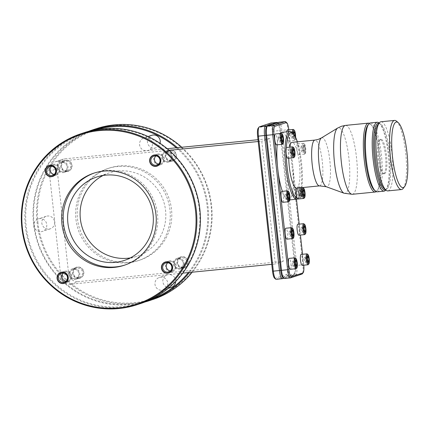 <?xml version="1.0" encoding="UTF-8"?>
<svg xmlns="http://www.w3.org/2000/svg" width="429" height="429" viewBox="0 0 429 429"><rect width="100%" height="100%" fill="white"/><g stroke="black" fill="none" stroke-linecap="round" stroke-linejoin="round"><path stroke-width="0.32" stroke-dasharray="2.15 1.61" d="M176.287 147.801A89.264 86.867 -108.3 0 1 207.212 206.816A89.264 86.867 71.7 0 1 189.843 270.613L283.199 261.374L269.643 138.567L258.011 139.715M182.792 273.128L70.597 284.234A9.138 8.891 71.7 0 1 60.736 276.04L49.179 171.375A9.138 8.891 71.7 0 1 57.036 161.422L169.165 150.327M258.215 141.516L261.776 141.162L275.332 263.974L271.772 264.323M49.179 171.375L57.046 168.774A9.138 8.891 71.7 0 1 64.908 158.827L167.256 148.697M269.643 138.567L261.776 141.162M199.34 209.416A89.264 86.867 71.7 0 1 181.976 273.209A89.264 86.867 71.7 0 1 89.532 303.389A89.264 86.867 71.7 0 1 26.228 226.55A89.264 86.867 71.7 0 1 71.386 138.975A89.264 86.867 71.7 0 1 168.415 150.402A89.264 86.867 -108.3 0 1 199.34 209.416M283.199 261.374L275.332 263.974M70.597 284.234L78.464 281.633L189.843 270.613A89.264 86.867 71.7 0 1 188.304 272.587M274.565 278.196A7.733 1.737 84.3 0 0 275.069 278.346L286.508 274.565A7.733 1.737 84.3 0 0 287.35 266.334L272.442 131.312A7.733 1.737 84.3 0 0 269.905 124.195L258.467 127.971A7.733 1.737 84.3 0 0 258.178 128.201M276.11 279.311A8.784 1.973 84.3 0 0 276.206 279.29L287.644 275.509A8.784 1.973 84.3 0 0 288.599 266.152L273.697 131.135A8.784 1.973 84.3 0 0 270.908 123.026M282.743 277.386A7.733 1.737 84.3 0 0 283.247 277.536L294.685 273.756A7.733 1.737 84.3 0 0 294.98 273.525A7.733 1.737 84.3 0 0 295.527 265.524L280.62 130.502A7.733 1.737 84.3 0 0 278.593 123.536A7.733 1.737 84.3 0 0 278.083 123.386L266.645 127.161A7.733 1.737 84.3 0 0 266.355 127.392M284.288 278.501A8.784 1.973 84.3 0 0 284.384 278.48L295.822 274.699A8.784 1.973 84.3 0 0 296.782 265.347L281.874 130.325A8.784 1.973 84.3 0 0 279.091 122.217M277.445 165.948L278.03 171.262M288.819 129.874L292.846 166.366A34.02 7.647 84.3 0 0 292.262 161.052A34.02 7.647 84.3 0 0 281.799 132.304M280.04 133.51A34.02 7.647 84.3 0 0 277.177 144.814M282.373 191.334A34.02 7.647 84.3 0 0 288.497 200.011A34.02 7.647 84.3 0 0 288.878 199.93A34.02 7.647 84.3 0 0 292.846 166.366L296.477 199.222M286.299 154.097A32.963 7.411 -95.7 0 1 286.4 147.946M298.075 199.002A5.448 1.223 84.3 0 0 298.691 197.544A32.963 7.411 -95.7 0 1 297.962 197.973A32.963 7.411 -95.7 0 1 297.19 198.042M301.893 187.629A32.963 7.411 84.3 0 0 299.453 149.748A5.448 1.223 84.3 0 1 298.782 154.697A5.448 1.223 84.3 0 1 298.723 154.708A5.448 1.223 84.3 0 1 296.981 149.544A5.448 1.223 84.3 0 1 297.587 143.881A5.448 1.223 84.3 0 1 297.646 143.865A5.448 1.223 84.3 0 1 298.053 144.096A32.963 7.411 -95.7 0 1 299.453 149.748A5.448 1.223 84.3 0 0 298.053 144.096A32.963 7.411 84.3 0 0 297.361 141.817M305.18 153.357A4.746 1.067 84.3 0 0 305.357 153.217A4.746 1.067 84.3 0 0 305.721 148.541A4.746 1.067 84.3 0 0 304.451 144.031A4.746 1.067 84.3 0 0 304.14 143.94A4.746 1.067 84.3 0 0 303.625 148.992A4.746 1.067 84.3 0 0 305.18 153.357M303.888 147.276L304.236 150.418L305.008 151.791L305.432 150.021L305.083 146.879L304.311 145.506L303.888 147.276L300.82 147.576L301.169 150.718L301.941 152.091L302.365 150.327L302.016 147.185L301.244 145.806L300.82 147.576M303.18 191.581L300.112 191.881L300.461 195.023L301.233 196.396L301.657 194.632L301.308 191.49L300.536 190.111L300.112 191.881M303.528 194.723L300.461 195.023M303.603 189.811L300.536 190.111M303.249 191.296L301.308 191.49M303.496 194.45L301.657 194.632M304.3 196.096L301.233 196.396M290.015 151.147L290.363 154.29L291.135 155.663L291.559 153.893L291.216 150.751L290.444 149.378L290.015 151.147L293.082 150.842M293.431 153.984L290.363 154.29M293.511 149.072L290.444 149.378M293.152 150.558L291.216 150.751M293.398 153.711L291.559 153.893M294.203 155.357L291.135 155.663M304.236 150.418L301.169 150.718M304.311 145.506L301.244 145.806M305.083 146.879L302.016 147.185M305.432 150.021L302.365 150.327M305.008 151.791L301.941 152.091M304.075 198.268A5.448 1.223 84.3 0 0 304.488 192.9A5.448 1.223 84.3 0 0 303.03 187.72M301.887 187.682A32.963 7.411 84.3 0 1 299.206 196.997A32.963 7.411 84.3 0 1 298.691 197.544A5.448 1.223 84.3 0 0 298.445 191.666A5.448 1.223 84.3 0 0 297.002 188.175M287.977 158.263A5.448 1.223 84.3 0 0 288.599 152.735A5.448 1.223 84.3 0 0 286.904 147.437M296.616 188.154A23.021 5.175 -95.7 0 0 296.868 188.1A23.021 5.175 84.3 0 0 299.437 164.162A23.021 5.175 84.3 0 0 292.079 142.337M288.738 158.194A23.021 5.175 -95.7 0 1 289.457 147.179M376.206 191.624A34.615 7.781 84.3 0 0 376.909 190.921A34.615 7.781 84.3 0 0 379.547 156.816A34.615 7.781 84.3 0 0 370.275 123.884A34.615 7.781 84.3 0 0 369.449 123.332M374.313 190.149A33.564 7.545 84.3 0 0 376.506 190.798A33.564 7.545 84.3 0 0 377.777 189.806A33.564 7.545 84.3 0 0 380.335 156.735A33.564 7.545 84.3 0 0 371.342 124.812A33.564 7.545 84.3 0 0 369.149 124.163A33.564 7.545 84.3 0 0 367.878 125.155M377.257 191.827A34.615 7.781 84.3 0 0 377.643 191.747A34.615 7.781 84.3 0 0 381.504 155.748A34.615 7.781 84.3 0 0 370.441 122.93M385.768 190.047A34.615 7.781 84.3 0 0 388.406 155.936A34.615 7.781 84.3 0 0 379.134 123.01M385.585 189.833A33.564 7.545 84.3 0 0 386.636 188.932A33.564 7.545 84.3 0 0 389.194 155.861A33.564 7.545 84.3 0 0 380.201 123.933A33.564 7.545 84.3 0 0 379 123.252M383.585 173.766A17.289 3.888 84.3 0 0 385.51 155.786A17.289 3.888 84.3 0 0 379.987 139.398A17.289 3.888 84.3 0 0 379.794 139.436A17.289 3.888 84.3 0 0 377.863 157.416A17.289 3.888 84.3 0 0 383.392 173.809A17.289 3.888 84.3 0 0 383.585 173.766M384.604 173.67A17.289 3.888 84.3 0 0 386.534 155.684A17.289 3.888 84.3 0 0 381.006 139.296A17.289 3.888 84.3 0 0 380.813 139.339A17.289 3.888 -95.7 0 0 378.887 157.32A17.289 3.888 -95.7 0 0 384.411 173.707A17.289 3.888 -95.7 0 0 384.604 173.67M384.169 188.604A32.979 7.411 84.3 0 0 386.325 189.243A32.979 7.411 84.3 0 0 389.913 154.124A32.979 7.411 84.3 0 0 379.097 123.761A32.979 7.411 84.3 0 0 377.847 124.732M387.837 190.905A34.738 7.808 84.3 0 0 388.224 190.819A34.738 7.808 84.3 0 0 392.095 154.697A34.738 7.808 84.3 0 0 380.995 121.761M403.163 188.444A34.738 7.808 84.3 0 0 405.813 154.215A34.738 7.808 84.3 0 0 396.509 121.171M293.978 157.529A5.448 1.223 84.3 0 0 294.391 152.161A5.448 1.223 84.3 0 0 292.932 146.981M297.635 198.815A34.02 7.647 84.3 0 0 298.343 198.112A34.02 7.647 84.3 0 0 300.933 164.597A34.02 7.647 84.3 0 0 291.822 132.234M302.552 254.284L303.705 264.714A7.733 1.737 -95.7 0 1 303.753 265.186M299.228 224.142L300.429 235.038M294.905 198.337A5.48 1.233 84.3 0 0 295.517 192.632A5.48 1.233 84.3 0 0 293.763 187.435A5.48 1.233 84.3 0 0 293.704 187.452A5.48 1.233 84.3 0 0 293.093 193.152A5.48 1.233 84.3 0 0 294.846 198.348A5.48 1.233 84.3 0 0 294.905 198.337M298.975 235.178A5.48 1.233 84.3 0 0 299.598 229.612A5.48 1.233 84.3 0 0 297.892 224.281M302.3 265.32A5.48 1.233 84.3 0 0 302.928 259.76A5.48 1.233 84.3 0 0 301.222 254.424M282.931 202.29A5.48 1.233 84.3 0 0 283.553 196.729A5.48 1.233 84.3 0 0 281.853 191.393M286.996 239.135A5.48 1.233 84.3 0 0 287.623 233.569A5.48 1.233 84.3 0 0 285.918 228.233M290.326 269.278A5.48 1.233 84.3 0 0 290.953 263.712A5.48 1.233 84.3 0 0 289.248 258.381M286.701 131.821A5.48 1.233 84.3 0 0 287.055 137.741A5.48 1.233 84.3 0 0 288.502 140.921A5.48 1.233 84.3 0 0 288.567 140.91A5.48 1.233 84.3 0 0 289.189 135.344A5.48 1.233 84.3 0 0 287.489 130.008M276.592 144.863A5.48 1.233 84.3 0 0 277.214 139.302A5.48 1.233 84.3 0 0 275.509 133.966M292.417 132.749A5.48 1.233 84.3 0 0 294.299 140.347A5.48 1.233 84.3 0 0 294.358 140.337A5.48 1.233 84.3 0 0 294.567 140.17A5.48 1.233 84.3 0 0 294.986 134.77A5.48 1.233 84.3 0 0 293.516 129.558M293.28 133.532A4.778 1.073 84.3 0 0 294.964 139.57A4.778 1.073 84.3 0 0 295.141 139.43A4.778 1.073 84.3 0 0 295.597 137.242M293.736 134.062L294.015 136.594L294.787 137.966L295.168 136.368M293.667 133.451L290.599 133.757L290.948 136.899L291.72 138.272L292.144 136.502L291.795 133.36L291.023 131.987L290.599 133.757M294.015 136.594L290.948 136.899M294.09 131.682L291.023 131.987M293.736 133.167L291.795 133.36M295.088 136.213L292.144 136.502M294.787 137.966L291.72 138.272M300.697 197.764A5.48 1.233 84.3 0 0 300.906 197.597A5.48 1.233 84.3 0 0 301.324 192.197A5.48 1.233 84.3 0 0 299.855 186.985A5.48 1.233 84.3 0 0 299.56 186.862A5.48 1.233 84.3 0 0 299.496 186.878A5.48 1.233 84.3 0 0 298.884 192.578A5.48 1.233 84.3 0 0 300.638 197.774A5.48 1.233 84.3 0 0 300.697 197.764M301.303 196.997A4.778 1.073 84.3 0 0 301.485 196.857A4.778 1.073 84.3 0 0 301.85 192.144A4.778 1.073 84.3 0 0 300.568 187.602A4.778 1.073 84.3 0 0 300.257 187.505A4.778 1.073 84.3 0 0 299.737 192.594A4.778 1.073 84.3 0 0 301.303 196.997M300.005 190.878L300.354 194.021L301.126 195.393L301.549 193.624L301.206 190.481L300.434 189.109L300.005 190.878L296.938 191.184L297.286 194.326L298.058 195.699L298.482 193.929L298.139 190.787L297.367 189.414L296.938 191.184M300.354 194.021L297.286 194.326M300.434 189.109L297.367 189.414M301.206 190.481L298.139 190.787M301.549 193.624L298.482 193.929M301.126 195.393L298.058 195.699M304.971 234.443A5.48 1.233 84.3 0 0 305.389 229.038A5.48 1.233 84.3 0 0 303.925 223.825M304.075 227.719L301.008 228.024L301.356 231.167L302.129 232.539L302.552 230.77L302.204 227.627L301.431 226.255L301.008 228.024M304.424 230.861L301.356 231.167M304.499 225.954L301.431 226.255M304.145 227.434L302.204 227.627M304.392 230.588L302.552 230.77M305.196 232.234L302.129 232.539M308.301 264.586A5.48 1.233 84.3 0 0 308.719 259.186A5.48 1.233 84.3 0 0 307.25 253.968M307.4 257.867L304.338 258.167L304.681 261.309L305.453 262.682L305.882 260.912L305.534 257.77L304.762 256.397L304.338 258.167M307.749 261.009L304.681 261.309M307.829 256.097L304.762 256.397M307.47 257.582L305.534 257.77M307.722 260.735L305.882 260.912M308.521 262.382L305.453 262.682M282.588 144.128A5.48 1.233 84.3 0 0 283.006 138.728A5.48 1.233 84.3 0 0 281.542 133.51M281.692 137.409L278.625 137.709L278.973 140.851L279.746 142.224L280.169 140.46L279.821 137.318L279.048 135.939L278.625 137.709M282.041 140.551L278.973 140.851M282.116 135.639L279.048 135.939M281.762 137.124L279.821 137.318M282.009 140.278L280.169 140.46M282.813 141.924L279.746 142.224M288.931 201.555A5.48 1.233 84.3 0 0 289.35 196.155A5.48 1.233 84.3 0 0 287.88 190.937M288.031 194.836L284.963 195.136L285.312 198.278L286.084 199.651L286.508 197.887L286.164 194.745L285.392 193.366L284.963 195.136M288.379 197.978L285.312 198.278M288.454 193.066L285.392 193.366M288.1 194.552L286.164 194.745M288.347 197.705L286.508 197.887M289.151 199.351L286.084 199.651M292.996 238.401A5.48 1.233 84.3 0 0 293.415 232.995A5.48 1.233 84.3 0 0 291.945 227.783M292.101 231.676L289.033 231.982L289.377 235.124L290.149 236.497L290.578 234.727L290.229 231.585L289.457 230.212L289.033 231.982M292.444 234.819L289.377 235.124M292.524 229.906L289.457 230.212M292.165 231.392L290.229 231.585M292.417 234.545L290.578 234.727M293.216 236.191L290.149 236.497M296.326 268.543A5.48 1.233 84.3 0 0 296.745 263.138A5.48 1.233 84.3 0 0 295.275 257.926M295.425 261.819L292.358 262.124L292.707 265.267L293.479 266.64L293.903 264.87L293.559 261.728L292.787 260.355L292.358 262.124M295.774 264.961L292.707 265.267M295.854 260.049L292.787 260.355M295.495 261.534L293.559 261.728M295.742 264.688L293.903 264.87M296.546 266.334L293.479 266.64M285.698 121.798A8.784 1.973 -95.7 0 1 288.009 129.719L302.912 264.736A8.784 1.973 -95.7 0 1 302.289 273.836M277.52 122.608A8.784 1.973 -95.7 0 1 279.831 130.529L294.734 265.546A8.784 1.973 -95.7 0 1 294.112 274.646A8.784 1.973 -95.7 0 1 293.779 274.903L283.714 278.228M304.574 154.124A5.448 1.223 84.3 0 0 304.783 153.963A5.448 1.223 84.3 0 0 305.196 148.595A5.448 1.223 84.3 0 0 303.737 143.415A5.448 1.223 84.3 0 0 303.442 143.297A5.448 1.223 84.3 0 0 303.378 143.307A5.448 1.223 84.3 0 0 302.772 148.97A5.448 1.223 84.3 0 0 304.515 154.134A5.448 1.223 84.3 0 0 304.574 154.124M151.33 299.206A89.264 86.867 71.7 0 1 34.1 223.949A89.264 86.867 71.7 0 1 95.367 129.778M57.046 168.774L68.602 273.439A9.138 8.891 71.7 0 0 78.464 281.633M175.675 281.521A6.591 6.414 -108.3 0 0 167.181 274.86A6.591 6.414 -108.3 0 0 169.975 287.655A6.591 6.414 -108.3 0 0 171.316 287.371M151.775 135.301A6.591 6.414 -108.3 0 0 154.563 148.102A6.591 6.414 -108.3 0 0 160.065 143.324M48.96 229.091A6.591 6.414 -108.3 0 0 54.515 221.219A6.591 6.414 -108.3 0 0 46.171 216.291A6.591 6.414 -108.3 0 0 48.96 229.091M177.418 147.694A89.967 87.554 71.7 0 1 208.044 206.698A89.967 87.554 71.7 0 1 189.393 272.479M144.905 302.005A89.967 87.554 71.7 0 1 33.569 223.965A89.967 87.554 71.7 0 1 88.535 131.36M181.773 147.26A89.967 87.554 71.7 0 1 211.577 205.534A89.967 87.554 71.7 0 1 192.213 272.201M152.558 299.592A89.967 87.554 71.7 0 1 37.103 222.801A89.967 87.554 71.7 0 1 96.123 128.743M37.934 222.683A89.264 86.867 71.7 0 1 114.709 125.499A89.264 86.867 71.7 0 1 211.047 205.55A89.264 86.867 71.7 0 1 134.277 302.735A89.264 86.867 71.7 0 1 37.934 222.683M183.204 268.098A5.765 5.609 71.7 0 1 176.984 262.929A5.765 5.609 71.7 0 1 181.939 256.655A5.765 5.609 71.7 0 1 188.159 261.824A5.765 5.609 71.7 0 1 183.204 268.098M171.407 161.25A5.765 5.609 71.7 0 1 165.186 156.081A5.765 5.609 71.7 0 1 170.141 149.807A5.765 5.609 71.7 0 1 176.362 154.976A5.765 5.609 71.7 0 1 171.407 161.25M67.047 171.579A5.765 5.609 71.7 0 1 60.827 166.409A5.765 5.609 71.7 0 1 65.782 160.135A5.765 5.609 71.7 0 1 72.002 165.304A5.765 5.609 71.7 0 1 67.047 171.579M78.839 278.426A5.765 5.609 71.7 0 1 72.619 273.257A5.765 5.609 71.7 0 1 77.579 266.983A5.765 5.609 71.7 0 1 83.8 272.147A5.765 5.609 71.7 0 1 78.839 278.426M129.81 262.264A48.498 47.195 -108.3 0 0 139.704 260.167A48.498 47.195 -108.3 0 0 170.678 204.333A48.498 47.195 -108.3 0 0 119.176 165.969A48.498 47.195 -108.3 0 0 109.282 168.066A48.498 47.195 -108.3 0 0 78.309 223.9A48.498 47.195 -108.3 0 0 129.81 262.264M182.856 267.122A4.703 4.58 71.7 0 1 180.866 257.985A4.703 4.58 71.7 0 1 181.826 257.781A4.703 4.58 -108.3 0 1 183.816 266.918A4.703 4.58 -108.3 0 1 182.856 267.122M177.257 259.175A4.703 4.58 71.7 0 0 179.247 268.313A4.703 4.58 -108.3 0 0 183.215 262.693A4.703 4.58 -108.3 0 0 178.217 258.971A4.703 4.58 71.7 0 1 183.301 263.192A4.703 4.58 71.7 0 1 179.258 268.313A4.703 4.58 71.7 0 1 174.179 264.092A4.703 4.58 71.7 0 1 178.223 258.971A4.703 4.58 71.7 0 0 177.257 259.175L180.866 257.985M171.058 160.274A4.703 4.58 71.7 0 1 169.069 151.137A4.703 4.58 71.7 0 1 170.029 150.933A4.703 4.58 -108.3 0 1 172.018 160.071A4.703 4.58 -108.3 0 1 171.058 160.274M165.46 152.333A4.703 4.58 71.7 0 0 167.455 161.465A4.703 4.58 -108.3 0 0 171.418 155.85A4.703 4.58 -108.3 0 0 166.42 152.129A4.703 4.58 71.7 0 1 171.503 156.344A4.703 4.58 71.7 0 1 167.46 161.465A4.703 4.58 71.7 0 1 162.382 157.245A4.703 4.58 71.7 0 1 166.431 152.123A4.703 4.58 71.7 0 0 165.46 152.333L169.069 151.137M66.699 170.603A4.703 4.58 71.7 0 1 64.709 161.465A4.703 4.58 71.7 0 1 65.669 161.261A4.703 4.58 -108.3 0 1 67.659 170.399A4.703 4.58 -108.3 0 1 66.699 170.603M63.09 171.793A4.703 4.58 -108.3 0 0 67.058 166.173A4.703 4.58 -108.3 0 0 62.06 162.457A4.703 4.58 71.7 0 1 67.144 166.672A4.703 4.58 71.7 0 1 63.101 171.793A4.703 4.58 71.7 0 1 61.1 162.655A4.703 4.58 71.7 0 1 62.06 162.457A4.703 4.58 71.7 0 0 58.022 167.573A4.703 4.58 71.7 0 0 63.101 171.793M78.496 277.45A4.703 4.58 71.7 0 1 76.501 268.313A4.703 4.58 71.7 0 1 77.461 268.109A4.703 4.58 -108.3 0 1 79.456 277.247A4.703 4.58 -108.3 0 1 78.496 277.45M74.887 278.641A4.703 4.58 -108.3 0 0 78.85 273.021A4.703 4.58 -108.3 0 0 73.858 269.299A4.703 4.58 71.7 0 1 78.941 273.514A4.703 4.58 71.7 0 1 74.893 278.636A4.703 4.58 71.7 0 1 72.898 269.503A4.703 4.58 71.7 0 1 73.858 269.299A4.703 4.58 71.7 0 0 69.82 274.421A4.703 4.58 71.7 0 0 74.893 278.636M128.271 262.768A48.498 47.195 -108.3 0 0 138.17 260.671A48.498 47.195 -108.3 0 0 169.144 204.837A48.498 47.195 -108.3 0 0 117.643 166.479A48.498 47.195 -108.3 0 0 107.743 168.57A48.498 47.195 -108.3 0 0 76.77 224.41A48.498 47.195 -108.3 0 0 128.271 262.768M130.336 257.899A43.93 42.75 -108.3 0 0 136.738 256.333A43.93 42.75 -108.3 0 0 165.556 210.408A43.93 42.75 -108.3 0 0 109.18 172.908A43.93 42.75 -108.3 0 0 103.105 175.466M94.503 172.951A48.498 47.195 71.7 0 1 95.27 172.694A48.498 47.195 71.7 0 1 105.169 170.597A48.498 47.195 71.7 0 1 156.671 208.961A48.498 47.195 71.7 0 1 125.692 264.795A48.498 47.195 71.7 0 1 124.925 265.042M140.851 303.459A89.967 87.554 71.7 0 1 25.397 226.668A89.967 87.554 71.7 0 1 84.411 132.609M162.103 290.256A6.591 6.414 -108.3 0 0 167.659 282.384A6.591 6.414 -108.3 0 0 159.315 277.456A6.591 6.414 -108.3 0 0 162.103 290.256M146.697 150.702A6.591 6.414 -108.3 0 0 152.252 142.83A6.591 6.414 -108.3 0 0 143.908 137.902A6.591 6.414 -108.3 0 0 146.697 150.702M41.093 231.692A6.591 6.414 -108.3 0 0 46.648 223.82A6.591 6.414 -108.3 0 0 38.304 218.892A6.591 6.414 -108.3 0 0 41.093 231.692M170.351 261.572A4.703 4.58 71.7 0 1 172.34 270.71A4.703 4.58 71.7 0 1 171.38 270.913A4.703 4.58 -108.3 0 0 175.418 265.792A4.703 4.58 -108.3 0 0 167.718 262.773A4.703 4.58 -108.3 0 1 170.34 261.577M170.404 270.903A4.703 4.58 -108.3 0 0 171.38 270.913A4.703 4.58 -108.3 0 1 170.399 270.903M158.553 154.724A4.703 4.58 71.7 0 1 160.543 163.862A4.703 4.58 71.7 0 1 159.583 164.066A4.703 4.58 -108.3 0 0 163.621 158.944A4.703 4.58 -108.3 0 0 155.92 155.925A4.703 4.58 -108.3 0 1 158.548 154.73M158.607 164.055A4.703 4.58 -108.3 0 0 159.583 164.066A4.703 4.58 -108.3 0 1 158.607 164.06M54.193 165.052A4.703 4.58 71.7 0 1 56.183 174.19A4.703 4.58 71.7 0 1 55.223 174.394A4.703 4.58 -108.3 0 1 54.247 174.383A4.703 4.58 -108.3 0 0 59.261 169.273A4.703 4.58 -108.3 0 0 51.56 166.254A4.703 4.58 -108.3 0 1 54.183 165.058M65.986 271.9A4.703 4.58 71.7 0 1 67.98 281.038A4.703 4.58 71.7 0 1 67.021 281.242A4.703 4.58 -108.3 0 1 66.045 281.231A4.703 4.58 -108.3 0 0 71.058 276.12A4.703 4.58 -108.3 0 0 63.358 273.101A4.703 4.58 -108.3 0 1 65.98 271.9M172.592 271.498A5.534 5.384 71.7 0 0 170.249 260.752A5.534 5.384 -108.3 0 0 165.583 267.364A5.534 5.384 -108.3 0 0 171.461 271.739A5.534 5.384 71.7 0 0 172.592 271.498L168.811 272.747M160.795 164.656A5.534 5.384 71.7 0 0 158.457 153.904A5.534 5.384 -108.3 0 0 153.791 160.516A5.534 5.384 -108.3 0 0 159.668 164.892A5.534 5.384 71.7 0 0 160.795 164.656L157.014 165.905M56.435 174.984A5.534 5.384 71.7 0 0 54.092 164.232A5.534 5.384 -108.3 0 0 49.426 170.844A5.534 5.384 -108.3 0 0 55.309 175.22A5.534 5.384 71.7 0 0 56.435 174.984L52.654 176.228M68.232 281.826A5.534 5.384 71.7 0 0 65.889 271.08A5.534 5.384 -108.3 0 0 61.224 277.686A5.534 5.384 -108.3 0 0 67.101 282.067A5.534 5.384 71.7 0 0 68.232 281.826L64.452 283.076M181.912 256.896A5.534 5.384 -108.3 0 0 177.252 263.508A5.534 5.384 -108.3 0 0 184.256 267.648A5.534 5.384 -108.3 0 0 181.912 256.896M180.475 268.897A5.534 5.384 -108.3 0 1 179.349 269.133A5.534 5.384 71.7 0 1 177.005 258.387A5.534 5.384 71.7 0 1 178.132 258.145A5.534 5.384 -108.3 0 1 180.475 268.897L184.256 267.648M170.12 150.048A5.534 5.384 -108.3 0 0 165.455 156.66A5.534 5.384 -108.3 0 0 172.463 160.8A5.534 5.384 -108.3 0 0 170.12 150.048M168.683 162.049A5.534 5.384 -108.3 0 1 167.551 162.291A5.534 5.384 71.7 0 1 165.208 151.539A5.534 5.384 71.7 0 1 166.339 151.298A5.534 5.384 -108.3 0 1 168.683 162.049L172.463 160.8M65.755 160.376A5.534 5.384 -108.3 0 0 61.095 166.988A5.534 5.384 -108.3 0 0 68.098 171.128A5.534 5.384 -108.3 0 0 65.755 160.376M64.318 172.378A5.534 5.384 -108.3 0 1 63.192 172.619A5.534 5.384 71.7 0 1 60.848 161.867A5.534 5.384 71.7 0 1 61.974 161.626A5.534 5.384 -108.3 0 1 64.318 172.378L68.098 171.128M77.552 267.224A5.534 5.384 -108.3 0 0 72.887 273.836A5.534 5.384 -108.3 0 0 79.896 277.976A5.534 5.384 -108.3 0 0 77.552 267.224M76.115 279.225A5.534 5.384 -108.3 0 1 74.984 279.461A5.534 5.384 71.7 0 1 72.646 268.71A5.534 5.384 71.7 0 1 73.772 268.474A5.534 5.384 -108.3 0 1 76.115 279.225L79.896 277.976M57.036 161.422L64.908 158.827M282.341 278.684L276.206 279.29L275.069 278.341M283.113 277.702L284.384 278.48L290.519 277.874M319.514 185.886A23.021 5.175 -95.7 0 0 319.771 185.832A23.021 5.175 84.3 0 0 322.34 161.894A23.021 5.175 84.3 0 0 314.983 140.074M321.439 137.923A24.668 5.545 -95.7 0 1 321.745 137.779A24.668 5.545 84.3 0 1 329.837 160.489A24.668 5.545 84.3 0 1 327.15 186.754A24.668 5.545 -95.7 0 1 326.271 186.728M344.155 193.254A32.969 7.411 -95.7 0 0 345.329 193.291A32.969 7.411 84.3 0 0 348.922 158.178A32.969 7.411 84.3 0 0 338.106 127.826A32.969 7.411 -95.7 0 0 337.698 128.019M345.511 125.397A34.615 7.781 84.3 0 1 356.574 158.215A34.615 7.781 84.3 0 1 352.713 194.214A34.615 7.781 -95.7 0 1 352.327 194.294M287.35 266.334L303.705 264.714M272.442 131.312L288.797 129.692M259.373 126.823L258.467 127.971M266.575 127.107L267.551 126.013M278.989 122.238L278.083 123.386L277.354 122.78M270.812 123.048L269.905 124.195M301.957 274.093L295.822 274.699L294.685 273.756L293.779 274.903L287.644 275.509L286.508 274.565M60.736 276.04L68.602 273.439M288.497 200.011L289.832 199.876M371.342 124.812L370.275 123.884M377.777 189.806L376.909 190.921M380.201 123.933L379.166 123.037M386.636 188.932L385.794 190.015M379.987 139.398L381.006 139.296M383.392 173.809L384.411 173.707M299.206 196.997L298.343 198.112M295.141 139.43L294.567 140.17M288.502 140.921L294.299 140.347M293.763 187.435L299.56 186.862M300.568 187.602L299.855 186.985M301.485 196.857L300.906 197.597M294.846 198.348L300.638 197.774M278.593 123.536L277.617 122.689M294.98 273.525L294.112 274.646M297.646 143.865L303.442 143.297M304.451 144.031L303.737 143.415M305.357 153.217L304.783 153.963M298.723 154.708L304.515 154.134M180.207 268.109L183.816 266.918M168.415 161.261L172.018 160.071M64.05 171.589L67.659 170.399M61.1 162.655L64.709 161.465M75.847 278.437L79.456 277.247M72.898 269.503L76.501 268.313M139.704 260.167L138.17 260.671M109.282 168.066L107.743 168.57M136.738 256.333L124.26 260.457M109.18 172.908L96.702 177.032M124.158 265.299L125.692 264.795M55.175 161.819L63.042 159.218M168.227 288.39L163.449 289.972M167.181 274.86L159.315 277.456M155.909 147.817L148.043 150.413M148.059 136.529L143.908 137.902M50.306 228.807L42.439 231.408M46.171 216.291L38.304 218.892M172.34 270.71L168.731 271.9M169.391 261.776L165.782 262.966M160.543 163.862L156.939 165.052M157.593 154.928L153.984 156.118M56.183 174.19L52.574 175.381M53.234 165.256L49.625 166.447M67.98 281.038L64.371 282.228M65.026 272.104L61.422 273.294M93.737 173.198L95.27 172.694M169.123 260.988L165.342 262.237M157.325 154.145L153.544 155.389M52.965 164.468L49.185 165.717M64.758 271.316L60.977 272.565M177.005 258.387L180.786 257.137M165.208 151.539L168.988 150.289M60.848 161.867L64.629 160.618M72.646 268.71L76.426 267.465"/><path stroke-width="0.64" d="M258.011 139.715L167.256 148.697M169.165 150.327L258.215 141.516M271.772 264.323L182.792 273.128M277.043 122.421L270.908 123.026A8.784 1.973 84.3 0 0 270.812 123.048L259.373 126.823A8.784 1.973 84.3 0 0 259.041 127.086L258.178 128.201A7.733 1.737 84.3 0 0 257.625 136.208L272.533 271.225A7.733 1.737 84.3 0 0 274.565 278.196L275.632 279.118A8.784 1.973 84.3 0 0 276.11 279.311L282.244 278.7A8.784 1.973 -95.7 0 1 279.456 270.592L264.554 135.575A8.784 1.973 -95.7 0 1 265.508 126.217L276.946 122.442A8.784 1.973 -95.7 0 1 277.043 122.421A8.784 1.973 -95.7 0 1 277.52 122.608L277.617 122.689M259.041 127.086A8.784 1.973 84.3 0 0 258.419 136.181L273.327 271.203A8.784 1.973 84.3 0 0 275.632 279.118M283.714 278.228L282.341 278.684A8.784 1.973 -95.7 0 1 282.244 278.7M285.221 121.611L279.091 122.217A8.784 1.973 84.3 0 0 278.989 122.238L267.551 126.013A8.784 1.973 84.3 0 0 267.219 126.276L266.355 127.392A7.733 1.737 84.3 0 0 265.803 135.398L280.711 270.415A7.733 1.737 84.3 0 0 282.743 277.386L283.81 278.308A8.784 1.973 84.3 0 0 284.288 278.501L290.422 277.895A8.784 1.973 -95.7 0 1 287.639 269.782L272.731 134.765A8.784 1.973 -95.7 0 1 273.686 125.407L285.124 121.632A8.784 1.973 -95.7 0 1 285.221 121.611A8.784 1.973 -95.7 0 1 285.698 121.798L286.77 122.726A7.733 1.737 -95.7 0 1 288.797 129.692L288.819 129.874M267.219 126.276A8.784 1.973 84.3 0 0 266.597 135.371L281.504 270.393A8.784 1.973 84.3 0 0 283.81 278.308M303.753 265.186A7.733 1.737 -95.7 0 1 303.158 272.715L302.289 273.836A8.784 1.973 -95.7 0 1 301.957 274.093L290.519 277.874A8.784 1.973 -95.7 0 1 290.422 277.895M303.158 272.715A7.733 1.737 -95.7 0 1 302.863 272.946L291.425 276.726A7.733 1.737 -95.7 0 1 288.889 269.605L278.03 171.262A34.02 7.647 -95.7 0 1 277.445 165.948L273.981 134.588A7.733 1.737 -95.7 0 1 274.823 126.351L286.261 122.576A7.733 1.737 -95.7 0 1 286.77 122.726M297.361 141.817A32.963 7.411 84.3 0 0 292.889 133.162L291.822 132.234A34.02 7.647 84.3 0 0 289.977 131.494L281.799 132.304A34.02 7.647 84.3 0 0 281.419 132.384A34.02 7.647 84.3 0 0 280.04 133.51M277.177 144.814A34.02 7.647 84.3 0 0 277.445 165.948M278.03 171.262A34.02 7.647 84.3 0 0 282.373 191.334M289.977 131.494A34.02 7.647 84.3 0 0 289.596 131.574A34.02 7.647 84.3 0 0 285.805 166.951A34.02 7.647 84.3 0 0 296.675 199.201A34.02 7.647 84.3 0 0 297.056 199.12A34.02 7.647 84.3 0 0 297.635 198.815M292.889 133.162A32.963 7.411 84.3 0 0 290.733 132.523A32.963 7.411 84.3 0 0 286.4 147.946A5.448 1.223 84.3 0 0 286.299 154.097A32.963 7.411 84.3 0 0 297.19 198.042A5.448 1.223 84.3 0 0 298.016 199.013A5.448 1.223 84.3 0 0 298.075 199.002M297.002 188.175A5.448 1.223 84.3 0 0 296.943 188.17A5.448 1.223 84.3 0 0 296.879 188.186A5.448 1.223 84.3 0 0 296.155 192.16A5.448 1.223 84.3 0 0 297.19 198.042M303.743 188.336L303.03 187.72A5.448 1.223 84.3 0 0 302.735 187.602A5.448 1.223 84.3 0 0 302.676 187.612A5.448 1.223 84.3 0 0 302.064 193.275A5.448 1.223 84.3 0 0 303.807 198.439A5.448 1.223 84.3 0 0 303.866 198.429A5.448 1.223 84.3 0 0 304.075 198.268L304.649 197.522A4.746 1.067 84.3 0 0 305.014 192.846A4.746 1.067 84.3 0 0 303.743 188.336A4.746 1.067 84.3 0 0 303.432 188.245A4.746 1.067 84.3 0 0 302.917 193.297A4.746 1.067 84.3 0 0 304.472 197.662A4.746 1.067 84.3 0 0 304.649 197.522M303.18 191.581L303.528 194.723L304.3 196.096L304.724 194.326L304.375 191.184L303.603 189.811L303.18 191.581M293.334 147.506A4.746 1.067 84.3 0 0 292.819 152.558A4.746 1.067 84.3 0 0 294.374 156.928A4.746 1.067 84.3 0 0 294.557 156.783A4.746 1.067 84.3 0 0 294.916 152.113A4.746 1.067 84.3 0 0 293.645 147.597A4.746 1.067 84.3 0 0 293.334 147.506M293.082 150.842L293.431 153.984L294.203 155.357L294.626 153.587L294.283 150.445L293.511 149.072L293.082 150.842M304.375 191.184L303.249 191.296M304.724 194.326L303.496 194.45M294.283 150.445L293.152 150.558M294.626 153.587L293.398 153.711M286.299 154.097A5.448 1.223 84.3 0 0 287.918 158.28A5.448 1.223 84.3 0 0 287.977 158.263M286.904 147.437A5.448 1.223 84.3 0 0 286.845 147.437A5.448 1.223 84.3 0 0 286.786 147.447A5.448 1.223 84.3 0 0 286.4 147.946M288.738 158.194A23.021 5.175 -95.7 0 0 296.616 188.154L319.514 185.886L326.271 186.728A24.668 5.545 -95.7 0 1 318.929 162.811A24.668 5.545 -95.7 0 1 321.439 137.923L318.313 139.366L314.983 140.074L292.079 142.337A23.021 5.175 84.3 0 0 291.827 142.396A23.021 5.175 -95.7 0 0 289.457 147.179M369.449 123.332A34.615 7.781 84.3 0 0 368.398 123.134A34.615 7.781 84.3 0 0 368.012 123.214A34.615 7.781 84.3 0 0 364.151 159.213A34.615 7.781 84.3 0 0 375.214 192.031A34.615 7.781 84.3 0 0 375.6 191.945A34.615 7.781 84.3 0 0 376.206 191.624M379.166 123.037L379.134 123.01A34.615 7.781 84.3 0 0 377.257 122.254L370.441 122.93A34.615 7.781 84.3 0 0 370.055 123.016A34.615 7.781 84.3 0 0 368.747 124.035A34.615 7.781 84.3 0 0 366.109 158.145A34.615 7.781 84.3 0 0 375.38 191.077A34.615 7.781 84.3 0 0 377.257 191.827L384.073 191.152A34.615 7.781 84.3 0 0 384.459 191.071A34.615 7.781 84.3 0 0 385.768 190.047L385.794 190.015M377.257 122.254A34.615 7.781 84.3 0 0 376.871 122.34A34.615 7.781 84.3 0 0 373.01 158.339A34.615 7.781 84.3 0 0 384.073 191.152M379 123.252A33.564 7.545 84.3 0 0 378.008 123.284A33.564 7.545 84.3 0 0 374.356 159.025A33.564 7.545 84.3 0 0 385.365 189.924A33.564 7.545 84.3 0 0 385.585 189.833M368.747 124.035L367.878 125.155A33.564 7.545 84.3 0 0 365.32 158.221A33.564 7.545 84.3 0 0 374.313 190.149L375.38 191.077M398.289 122.71L396.509 121.171A34.738 7.808 84.3 0 0 394.626 120.415L380.995 121.761A34.738 7.808 84.3 0 0 380.609 121.847A34.738 7.808 84.3 0 0 379.295 122.871L377.847 124.732A32.979 7.411 84.3 0 0 375.332 157.234A32.979 7.411 84.3 0 0 384.169 188.604L385.95 190.149A34.738 7.808 84.3 0 0 387.837 190.905L401.464 189.554A34.738 7.808 84.3 0 0 401.85 189.473A34.738 7.808 84.3 0 0 403.163 188.444L404.611 186.583A32.979 7.411 84.3 0 0 407.126 154.086A32.979 7.411 84.3 0 0 398.289 122.71A32.979 7.411 84.3 0 0 396.133 122.072A32.979 7.411 84.3 0 0 392.546 157.196A32.979 7.411 84.3 0 0 403.362 187.559A32.979 7.411 84.3 0 0 404.611 186.583M394.626 120.415A34.738 7.808 84.3 0 0 394.235 120.495A34.738 7.808 84.3 0 0 390.363 156.623A34.738 7.808 84.3 0 0 401.464 189.554M379.295 122.871A34.738 7.808 84.3 0 0 376.646 157.1A34.738 7.808 84.3 0 0 385.95 190.149M293.645 147.597L292.932 146.981A5.448 1.223 84.3 0 0 292.637 146.863A5.448 1.223 84.3 0 0 292.578 146.874A5.448 1.223 84.3 0 0 291.972 152.542A5.448 1.223 84.3 0 0 293.709 157.706A5.448 1.223 84.3 0 0 293.774 157.69A5.448 1.223 84.3 0 0 293.978 157.529L294.557 156.783M296.477 199.222L299.228 224.142M300.429 235.038L302.552 254.284M297.892 224.281A5.48 1.233 84.3 0 0 297.833 224.281A5.48 1.233 84.3 0 0 297.769 224.292A5.48 1.233 84.3 0 0 297.158 229.992A5.48 1.233 84.3 0 0 298.911 235.189A5.48 1.233 84.3 0 0 298.975 235.178M301.222 254.424A5.48 1.233 84.3 0 0 301.158 254.424A5.48 1.233 84.3 0 0 301.099 254.435A5.48 1.233 84.3 0 0 300.488 260.135A5.48 1.233 84.3 0 0 302.241 265.337A5.48 1.233 84.3 0 0 302.3 265.32M281.853 191.393A5.48 1.233 84.3 0 0 281.789 191.393A5.48 1.233 84.3 0 0 281.73 191.404A5.48 1.233 84.3 0 0 281.118 197.104A5.48 1.233 84.3 0 0 282.867 202.306A5.48 1.233 84.3 0 0 282.931 202.29M285.918 228.233A5.48 1.233 84.3 0 0 285.859 228.233A5.48 1.233 84.3 0 0 285.794 228.249A5.48 1.233 84.3 0 0 285.183 233.95A5.48 1.233 84.3 0 0 286.937 239.146A5.48 1.233 84.3 0 0 286.996 239.135M289.248 258.381A5.48 1.233 84.3 0 0 289.184 258.381A5.48 1.233 84.3 0 0 289.125 258.392A5.48 1.233 84.3 0 0 288.513 264.092A5.48 1.233 84.3 0 0 290.267 269.289A5.48 1.233 84.3 0 0 290.326 269.278M287.489 130.008A5.48 1.233 84.3 0 0 287.425 130.008A5.48 1.233 84.3 0 0 287.366 130.025A5.48 1.233 84.3 0 0 286.701 131.821M275.509 133.966A5.48 1.233 84.3 0 0 275.45 133.966A5.48 1.233 84.3 0 0 275.386 133.977A5.48 1.233 84.3 0 0 274.774 139.682A5.48 1.233 84.3 0 0 276.528 144.879A5.48 1.233 84.3 0 0 276.592 144.863M295.597 137.242A4.778 1.073 84.3 0 0 294.23 130.175L293.516 129.558A5.48 1.233 84.3 0 0 293.216 129.435A5.48 1.233 84.3 0 0 293.157 129.451A5.48 1.233 84.3 0 0 292.417 132.749M294.23 130.175A4.778 1.073 84.3 0 0 293.913 130.078A4.778 1.073 84.3 0 0 293.28 133.532M295.168 136.368L294.862 133.054L294.09 131.682L293.736 134.062M294.862 133.054L293.736 133.167M304.633 224.442L303.925 223.825A5.48 1.233 84.3 0 0 303.625 223.707A5.48 1.233 84.3 0 0 303.566 223.718A5.48 1.233 84.3 0 0 302.954 229.418A5.48 1.233 84.3 0 0 304.703 234.615A5.48 1.233 84.3 0 0 304.767 234.604A5.48 1.233 84.3 0 0 304.971 234.443L305.55 233.698A4.778 1.073 84.3 0 0 305.915 228.989A4.778 1.073 84.3 0 0 304.633 224.442A4.778 1.073 84.3 0 0 304.322 224.351A4.778 1.073 84.3 0 0 303.802 229.44A4.778 1.073 84.3 0 0 305.373 233.837A4.778 1.073 84.3 0 0 305.55 233.698M304.075 227.719L304.424 230.861L305.196 232.234L305.62 230.47L305.271 227.327L304.499 225.954L304.075 227.719M305.271 227.327L304.145 227.434M305.62 230.47L304.392 230.588M307.963 254.585L307.25 253.968A5.48 1.233 84.3 0 0 306.955 253.85A5.48 1.233 84.3 0 0 306.891 253.861A5.48 1.233 84.3 0 0 306.279 259.566A5.48 1.233 84.3 0 0 308.033 264.763A5.48 1.233 84.3 0 0 308.092 264.747A5.48 1.233 84.3 0 0 308.301 264.586L308.88 263.84A4.778 1.073 84.3 0 0 309.245 259.132A4.778 1.073 84.3 0 0 307.963 254.585A4.778 1.073 84.3 0 0 307.652 254.494A4.778 1.073 84.3 0 0 307.132 259.583A4.778 1.073 84.3 0 0 308.698 263.985A4.778 1.073 84.3 0 0 308.88 263.84M307.4 257.867L307.749 261.009L308.521 262.382L308.944 260.612L308.601 257.47L307.829 256.097L307.4 257.867M308.601 257.47L307.47 257.582M308.944 260.612L307.722 260.735M282.25 134.127L281.542 133.51A5.48 1.233 84.3 0 0 281.242 133.392A5.48 1.233 84.3 0 0 281.183 133.403A5.48 1.233 84.3 0 0 280.571 139.109A5.48 1.233 84.3 0 0 282.32 144.305A5.48 1.233 84.3 0 0 282.384 144.289A5.48 1.233 84.3 0 0 282.588 144.128L283.167 143.383A4.778 1.073 84.3 0 0 283.531 138.674A4.778 1.073 84.3 0 0 282.25 134.127A4.778 1.073 84.3 0 0 281.939 134.036A4.778 1.073 84.3 0 0 281.419 139.125A4.778 1.073 84.3 0 0 282.99 143.527A4.778 1.073 84.3 0 0 283.167 143.383M281.692 137.409L282.041 140.551L282.813 141.924L283.237 140.154L282.888 137.012L282.116 135.639L281.692 137.409M282.888 137.012L281.762 137.124M283.237 140.154L282.009 140.278M288.594 191.554L287.88 190.937A5.48 1.233 84.3 0 0 287.58 190.819A5.48 1.233 84.3 0 0 287.521 190.83A5.48 1.233 84.3 0 0 286.91 196.536A5.48 1.233 84.3 0 0 288.663 201.732A5.48 1.233 84.3 0 0 288.722 201.716A5.48 1.233 84.3 0 0 288.931 201.555L289.511 200.81A4.778 1.073 84.3 0 0 289.87 196.101A4.778 1.073 84.3 0 0 288.594 191.554A4.778 1.073 84.3 0 0 288.277 191.463A4.778 1.073 84.3 0 0 287.757 196.552A4.778 1.073 84.3 0 0 289.328 200.954A4.778 1.073 84.3 0 0 289.511 200.81M288.031 194.836L288.379 197.978L289.151 199.351L289.575 197.581L289.226 194.439L288.454 193.066L288.031 194.836M289.226 194.439L288.1 194.552M289.575 197.581L288.347 197.705M292.658 228.4L291.945 227.783A5.48 1.233 84.3 0 0 291.65 227.66A5.48 1.233 84.3 0 0 291.591 227.676A5.48 1.233 84.3 0 0 290.975 233.376A5.48 1.233 84.3 0 0 292.728 238.572A5.48 1.233 84.3 0 0 292.793 238.562A5.48 1.233 84.3 0 0 292.996 238.401L293.575 237.655A4.778 1.073 84.3 0 0 293.94 232.942A4.778 1.073 84.3 0 0 292.658 228.4A4.778 1.073 84.3 0 0 292.347 228.303A4.778 1.073 84.3 0 0 291.827 233.397A4.778 1.073 84.3 0 0 293.393 237.795A4.778 1.073 84.3 0 0 293.575 237.655M292.101 231.676L292.444 234.819L293.216 236.191L293.645 234.422L293.297 231.279L292.524 229.906L292.101 231.676M293.297 231.279L292.165 231.392M293.645 234.422L292.417 234.545M295.989 258.542L295.275 257.926A5.48 1.233 84.3 0 0 294.975 257.808A5.48 1.233 84.3 0 0 294.916 257.818A5.48 1.233 84.3 0 0 294.305 263.519A5.48 1.233 84.3 0 0 296.058 268.715A5.48 1.233 84.3 0 0 296.117 268.704A5.48 1.233 84.3 0 0 296.326 268.543L296.906 267.798A4.778 1.073 84.3 0 0 297.27 263.09A4.778 1.073 84.3 0 0 295.989 258.542A4.778 1.073 84.3 0 0 295.678 258.451A4.778 1.073 84.3 0 0 295.157 263.54A4.778 1.073 84.3 0 0 296.723 267.937A4.778 1.073 84.3 0 0 296.906 267.798M295.425 261.819L295.774 264.961L296.546 266.334L296.97 264.57L296.627 261.427L295.854 260.049L295.425 261.819M296.627 261.427L295.495 261.534M296.97 264.57L295.742 264.688M188.304 272.587A89.264 86.867 71.7 0 1 151.33 299.206M95.367 129.778A89.264 86.867 71.7 0 1 176.287 147.801M168.227 288.39L171.316 287.371A6.591 6.414 -108.3 0 0 175.675 281.521M160.065 143.324A6.591 6.414 -108.3 0 0 151.775 135.301L148.059 136.529M189.393 272.479A89.967 87.554 71.7 0 1 149.024 300.761A89.967 87.554 71.7 0 1 144.905 302.005M192.213 272.201A89.967 87.554 71.7 0 1 152.558 299.592L149.024 300.761M88.535 131.36A89.967 87.554 71.7 0 1 92.589 129.907L96.123 128.743A89.967 87.554 71.7 0 1 181.773 147.26M92.589 129.907A89.967 87.554 71.7 0 1 177.418 147.694M103.105 175.466A43.93 42.75 -108.3 0 0 80.362 218.838A43.93 42.75 -108.3 0 0 130.336 257.899M67.884 222.957A43.93 42.75 -108.3 0 0 124.26 260.457A43.93 42.75 -108.3 0 0 153.078 214.527A43.93 42.75 -108.3 0 0 96.702 177.032A43.93 42.75 -108.3 0 0 67.884 222.957M124.925 265.042A48.498 47.195 71.7 0 1 115.798 266.892A48.498 47.195 71.7 0 1 64.388 228.936A48.498 47.195 71.7 0 1 94.503 172.951M103.63 171.107A48.498 47.195 71.7 0 1 155.132 209.465A48.498 47.195 71.7 0 1 124.158 265.299A48.498 47.195 71.7 0 1 114.264 267.396A48.498 47.195 71.7 0 1 62.763 229.038A48.498 47.195 71.7 0 1 93.737 173.198A48.498 47.195 71.7 0 1 103.63 171.107M195.506 210.687A89.264 86.867 71.7 0 1 118.731 307.866A89.264 86.867 71.7 0 1 22.388 227.815A89.264 86.867 71.7 0 1 99.163 130.631A89.264 86.867 71.7 0 1 195.506 210.687M166.393 261.787A5.765 5.609 -108.3 0 0 161.438 268.061A5.765 5.609 -108.3 0 0 167.659 273.23A5.765 5.609 -108.3 0 0 172.614 266.956A5.765 5.609 -108.3 0 0 166.393 261.787M154.601 154.944A5.765 5.609 -108.3 0 0 149.641 161.218A5.765 5.609 -108.3 0 0 155.861 166.388A5.765 5.609 -108.3 0 0 160.816 160.108A5.765 5.609 -108.3 0 0 154.601 154.944M50.236 165.267A5.765 5.609 -108.3 0 0 45.281 171.546A5.765 5.609 -108.3 0 0 51.501 176.71A5.765 5.609 -108.3 0 0 56.456 170.436A5.765 5.609 -108.3 0 0 50.236 165.267M62.033 272.115A5.765 5.609 -108.3 0 0 57.078 278.389A5.765 5.609 -108.3 0 0 63.299 283.558A5.765 5.609 -108.3 0 0 68.254 277.284A5.765 5.609 -108.3 0 0 62.033 272.115M196.337 210.569A89.967 87.554 71.7 0 1 137.318 304.628A89.967 87.554 71.7 0 1 21.863 227.831A89.967 87.554 71.7 0 1 80.883 133.773A89.967 87.554 71.7 0 1 196.337 210.569M80.883 133.773L84.411 132.609A89.967 87.554 71.7 0 1 199.871 209.4A89.967 87.554 71.7 0 1 140.851 303.459L137.318 304.628M166.742 262.762A4.703 4.58 -108.3 0 0 162.779 268.382A4.703 4.58 -108.3 0 0 167.771 272.104A4.703 4.58 71.7 0 0 171.739 266.484A4.703 4.58 71.7 0 0 166.742 262.762M167.718 262.773A4.703 4.58 -108.3 0 0 170.404 270.903A4.703 4.58 -108.3 0 1 167.712 262.773M154.944 155.92A4.703 4.58 -108.3 0 0 150.981 161.535A4.703 4.58 -108.3 0 0 155.979 165.256A4.703 4.58 71.7 0 0 159.942 159.636A4.703 4.58 71.7 0 0 154.944 155.92M155.92 155.925A4.703 4.58 -108.3 0 0 158.607 164.055A4.703 4.58 -108.3 0 1 155.92 155.925M50.584 166.243A4.703 4.58 -108.3 0 0 46.622 171.863A4.703 4.58 -108.3 0 0 51.614 175.584A4.703 4.58 71.7 0 0 55.582 169.964A4.703 4.58 71.7 0 0 50.584 166.243M51.56 166.254A4.703 4.58 -108.3 0 0 54.247 174.383A4.703 4.58 -108.3 0 1 51.555 166.254M62.382 273.091A4.703 4.58 -108.3 0 0 58.419 278.711A4.703 4.58 -108.3 0 0 63.412 282.432A4.703 4.58 71.7 0 0 67.374 276.812A4.703 4.58 71.7 0 0 62.382 273.091M63.358 273.101A4.703 4.58 -108.3 0 0 66.045 281.231A4.703 4.58 -108.3 0 1 63.353 273.101M167.68 272.989A5.534 5.384 71.7 0 1 165.342 262.237A5.534 5.384 71.7 0 1 172.345 266.377A5.534 5.384 71.7 0 1 167.68 272.989M155.888 166.141A5.534 5.384 71.7 0 1 153.544 155.389A5.534 5.384 71.7 0 1 160.553 159.529A5.534 5.384 71.7 0 1 155.888 166.141M51.523 176.469A5.534 5.384 71.7 0 1 49.185 165.717A5.534 5.384 71.7 0 1 56.188 169.857A5.534 5.384 71.7 0 1 51.523 176.469M63.32 283.317A5.534 5.384 71.7 0 1 60.977 272.565A5.534 5.384 71.7 0 1 67.986 276.705A5.534 5.384 71.7 0 1 63.32 283.317M288.889 269.605L272.533 271.225M282.341 278.684L283.113 277.702M290.519 277.874L291.425 276.726M257.625 136.208L273.981 134.588M314.983 140.074A23.021 5.175 84.3 0 0 314.725 140.127A23.021 5.175 -95.7 0 0 312.156 164.066A23.021 5.175 -95.7 0 0 319.514 185.886M326.271 186.728L344.155 193.254A32.969 7.411 -95.7 0 1 334.341 161.288A32.969 7.411 -95.7 0 1 337.698 128.019L321.439 137.923M344.155 193.254L352.327 194.294A34.615 7.781 -95.7 0 1 341.264 161.481A34.615 7.781 -95.7 0 1 345.125 125.483A34.615 7.781 84.3 0 1 345.511 125.397L368.398 123.134M278.989 122.238L285.124 121.632L286.261 122.576M274.823 126.351L273.686 125.407L267.551 126.013M266.575 127.107L265.508 126.217L259.373 126.823M270.812 123.048L276.946 122.442L277.354 122.78M301.957 274.093L302.863 272.946M289.832 199.876L296.675 199.201M298.016 199.013L303.807 198.439M296.943 188.17L302.735 187.602M345.511 125.397L341.538 126.239L337.698 128.019M352.327 194.294L375.214 192.031M287.918 158.28L293.709 157.706M286.845 147.437L292.637 146.863M287.425 130.008L293.216 129.435M297.833 224.281L303.625 223.707M298.911 235.189L304.703 234.615M301.158 254.424L306.955 253.85M302.241 265.337L308.033 264.763M275.45 133.966L281.242 133.392M276.528 144.879L282.32 144.305M281.789 191.393L287.58 190.819M282.867 202.306L288.663 201.732M285.859 228.233L291.65 227.66M286.937 239.146L292.728 238.572M289.184 258.381L294.975 257.808M290.267 269.289L296.058 268.715"/></g></svg>
